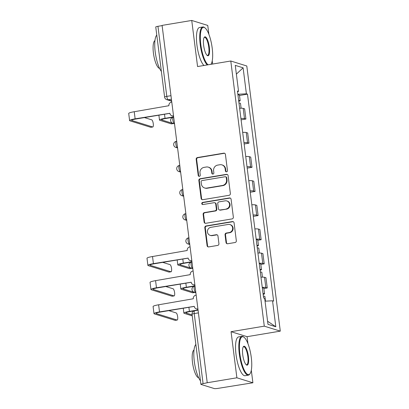 <?xml version="1.0" encoding="UTF-8"?>
<svg xmlns="http://www.w3.org/2000/svg" width="409" height="409" viewBox="0 0 409 409"><rect width="100%" height="100%" fill="white"/><g stroke="black" fill="none" stroke-linecap="round" stroke-linejoin="round"><path stroke-width="0.61" d="M226.576 171.806A1.079 1.028 -72.7 0 0 227.465 170.573L225.425 154.438A1.544 1.467 -72.7 0 0 223.774 153.165L197.45 157.552A1.544 1.467 -72.7 0 0 196.177 159.316L198.217 175.451A1.079 1.028 -72.7 0 0 199.372 176.34A1.079 1.028 -72.7 0 0 200.262 175.108L200.001 173.017A4.944 4.698 -72.7 0 1 204.065 167.378L206.259 167.015A4.944 4.698 -72.7 0 1 211.55 171.095L211.816 173.181A1.079 1.028 -72.7 0 0 212.971 174.076A1.079 1.028 -72.7 0 0 213.861 172.838L213.6 170.752A4.944 4.698 -72.7 0 1 217.665 165.113L219.858 164.745A4.944 4.698 -72.7 0 1 225.154 168.825L225.415 170.911A1.079 1.028 -72.7 0 0 226.576 171.806M226.019 242.481A1.544 1.467 -72.7 0 0 227.675 243.754L235.063 242.522A1.544 1.467 -72.7 0 0 236.33 240.763L234.066 222.844A1.544 1.467 -72.7 0 0 232.414 221.571L206.09 225.957A1.544 1.467 -72.7 0 0 204.817 227.721L207.082 245.64A1.544 1.467 -72.7 0 0 208.738 246.913L217.66 245.426A1.544 1.467 -72.7 0 0 218.927 243.662L217.961 235.993A1.544 1.467 -72.7 0 0 216.305 234.72L211.882 235.456A4.131 3.926 -72.7 0 1 207.44 231.131A4.131 3.926 -72.7 0 1 210.855 227.332L228.186 224.444A4.131 3.926 -72.7 0 1 232.624 228.769A4.131 3.926 -72.7 0 1 229.209 232.568L226.32 233.048A1.544 1.467 -72.7 0 0 225.052 234.812L226.019 242.481L226.489 242.624A1.544 1.467 -72.7 0 0 227.266 243.764M264.286 326.157L231.059 331.694L236.883 377.793L207.235 382.737L162.092 25.394L191.739 20.45L197.567 66.549L230.788 61.007L264.286 326.157L280.293 331.137L246.801 65.992L230.788 61.007M229.096 195.303A1.544 1.467 -72.7 0 0 230.364 193.539L228.099 175.619A1.544 1.467 -72.7 0 0 226.448 174.346L200.124 178.733A1.544 1.467 -72.7 0 0 198.851 180.497L201.116 198.416A1.544 1.467 -72.7 0 0 202.772 199.689L229.096 195.303M231.085 199.234L233.35 217.148A1.544 1.467 -72.7 0 1 232.077 218.912L205.753 223.299A1.544 1.467 -72.7 0 1 204.101 222.026L203.13 214.357A1.544 1.467 -72.7 0 1 204.403 212.598L215.078 210.814A1.544 1.467 -72.7 0 0 216.346 209.055L215.707 203.968A1.544 1.467 -72.7 0 0 214.05 202.69L202.936 204.546A1.079 1.028 -72.7 0 1 201.775 203.416A1.079 1.028 -72.7 0 1 202.67 202.419L229.429 197.956A1.544 1.467 -72.7 0 1 231.085 199.234M236.883 377.793L252.895 382.778L218.161 388.346A3.149 0.424 172.8 0 1 214.244 388.55L201.039 384.44A3.149 0.424 172.8 0 1 200.896 384.337L192.041 314.26A3.149 0.424 -7.2 0 1 194.229 313.575L203.084 383.652A3.149 0.424 172.8 0 0 200.896 384.337M212.629 64.039L212.225 60.839M208.871 34.279L207.752 25.43L191.739 20.45M247.951 343.667L247.072 336.679L280.293 331.137M252.895 382.778L251.31 370.227M207.235 382.737L203.084 383.652M170.972 95.691L166.795 96.386A3.149 0.424 -7.2 0 0 164.607 97.071L155.752 26.994A3.149 0.424 -7.2 0 1 157.94 26.309L166.795 96.386A3.149 0.879 80.5 0 0 168.119 99.77L171.627 100.859M162.122 25.614L157.94 26.309M240.916 118.467A7.239 0.971 -7.2 0 1 244.49 118.605L243.202 108.395A7.239 0.971 172.8 0 0 239.628 108.257M243.202 108.395L244.628 108.835L245.916 119.045L241.095 119.852M244.49 118.605L245.916 119.045M244.142 143.983L248.963 143.181L247.675 132.971L246.254 132.526A7.239 0.971 172.8 0 0 242.675 132.393M243.968 142.603A7.239 0.971 -7.2 0 1 247.542 142.736L248.963 143.181M247.189 168.114L252.016 167.312L250.722 157.102L249.301 156.657A7.239 0.971 172.8 0 0 245.727 156.524M247.016 166.734A7.239 0.971 -7.2 0 1 250.589 166.867L252.016 167.312M250.236 192.245L255.063 191.443L253.774 181.233L252.348 180.788A7.239 0.971 172.8 0 0 248.774 180.655M250.063 190.865A7.239 0.971 -7.2 0 1 253.636 190.998L255.063 191.443M253.289 216.381L258.11 215.574L256.821 205.364L255.395 204.924A7.239 0.971 172.8 0 0 251.821 204.786M253.115 214.996A7.239 0.971 -7.2 0 1 256.688 215.134L258.11 215.574M257.793 240.267L261.157 239.71L259.868 229.5L258.447 229.055A7.239 0.971 172.8 0 0 254.873 228.922M256.162 239.132A7.239 0.971 -7.2 0 1 259.735 239.265L261.157 239.71M260.84 264.403L264.209 263.841L262.921 253.631L261.494 253.186A7.239 0.971 172.8 0 0 257.921 253.053M259.209 263.263A7.239 0.971 -7.2 0 1 262.782 263.396L264.209 263.841M263.887 288.534L267.256 287.972L265.968 277.762L264.541 277.317A7.239 0.971 172.8 0 0 260.968 277.184M262.256 287.394A7.239 0.971 -7.2 0 1 265.835 287.527L267.256 287.972M237.542 91.749L238.549 91.36L235.267 65.374L243.104 67.812L246.392 93.804L237.859 94.254M265.052 301.177L272.537 300.784L273.636 301.126L247.486 94.147L246.392 93.804M272.537 300.784L275.819 326.771L267.977 324.332L264.695 298.345L263.601 298.003L237.45 91.023L238.549 91.36M231.059 331.694L247.072 336.679M239.5 95.476L247.486 94.147M243.104 67.812L236.371 74.126M267.588 321.249L275.819 326.771M226.361 171.816A1.079 1.028 -72.7 0 1 225.886 171.059L225.62 168.973A4.944 4.698 -72.7 0 0 222.409 165.031L221.944 164.888M208.339 167.153L208.81 167.301A4.944 4.698 -72.7 0 1 212.02 171.238L212.281 173.324A1.079 1.028 -72.7 0 0 212.762 174.086M224.648 153.303A1.544 1.467 -72.7 0 0 224.239 153.309L197.915 157.7A1.544 1.467 -72.7 0 0 196.642 159.459L198.682 175.594A1.079 1.028 -72.7 0 0 199.163 176.356M227.327 174.485A1.544 1.467 -72.7 0 0 226.913 174.49L200.589 178.881A1.544 1.467 -72.7 0 0 199.321 180.645L201.586 198.559A1.544 1.467 -72.7 0 0 202.358 199.699M226.264 177.634A1.079 1.028 -72.7 0 0 225.108 176.739L202 180.594A1.079 1.028 -72.7 0 0 201.11 181.826L201.392 184.03A4.944 4.698 -72.7 0 0 206.683 188.109L222.476 185.471A4.944 4.698 -72.7 0 0 226.545 179.832L226.264 177.634L226.734 177.777A1.079 1.028 -72.7 0 0 226.029 176.918L225.563 176.77M204.602 187.966L205.067 188.114A4.944 4.698 -72.7 0 0 207.148 188.252L206.683 188.109M226.734 177.777L227.01 179.98A4.944 4.698 -72.7 0 1 222.946 185.62L207.148 188.252M214.699 202.736L215.17 202.879A1.544 1.467 -72.7 0 1 216.172 204.111L216.816 209.198A1.544 1.467 -72.7 0 1 215.543 210.962L204.868 212.741A1.544 1.467 -72.7 0 0 203.595 214.505L204.566 222.174A1.544 1.467 -72.7 0 0 205.344 223.309M230.308 198.094A1.544 1.467 -72.7 0 0 229.899 198.104L203.135 202.567A1.079 1.028 -72.7 0 0 202.726 204.556M226.157 208.968A4.131 3.926 -72.7 0 0 226.867 200.962A4.131 3.926 -72.7 0 0 225.129 200.845L219.025 201.862A1.544 1.467 -72.7 0 0 217.752 203.626L218.396 208.713A1.544 1.467 -72.7 0 0 220.047 209.986L226.622 209.117A4.131 3.926 -72.7 0 0 227.338 201.105L226.867 200.962M219.398 209.945L219.863 210.088A1.544 1.467 -72.7 0 0 220.517 210.134L220.047 209.986M226.622 209.117L220.517 210.134M229.924 224.561L230.39 224.705A4.131 3.926 -72.7 0 1 229.679 232.716L226.791 233.196A1.544 1.467 -72.7 0 0 225.517 234.955L226.489 242.624M210.139 235.339L210.609 235.487A4.131 3.926 -72.7 0 0 212.348 235.604L211.882 235.456M217.184 234.858A1.544 1.467 -72.7 0 0 216.77 234.863L212.348 235.604M233.288 221.709A1.544 1.467 -72.7 0 0 232.879 221.714L206.555 226.105A1.544 1.467 -72.7 0 0 205.287 227.864L207.547 245.783A1.544 1.467 -72.7 0 0 208.324 246.918M173.355 123.549L171.417 123.871A3.62 1.012 -99.5 0 1 171.274 123.861L173.206 123.538A3.62 1.012 80.5 0 0 173.355 123.549A3.62 1.012 80.5 0 0 173.452 123.513M238.979 103.114A3.932 0.527 -7.2 0 1 240.492 103.339L241.111 108.211M173.651 116.882L165.026 118.324A7.945 1.069 172.8 0 0 159.5 120.052A7.945 1.069 172.8 0 0 159.858 120.307L171.274 123.861M238.646 100.486A3.932 0.527 -7.2 0 1 240.16 100.706A3.932 0.527 -7.2 0 1 238.749 101.304M237.941 94.914A3.932 0.527 -7.2 0 1 239.459 95.139L240.16 100.706M173.206 123.538L161.795 119.985A5.9 0.792 -7.2 0 1 161.529 119.796A5.9 0.792 -7.2 0 1 165.635 118.508L172.782 117.317M152.792 126.979L150.855 127.301A3.62 1.012 -99.5 0 1 150.711 127.291L152.649 126.964A3.62 1.012 80.5 0 0 152.792 126.979A3.62 1.012 80.5 0 0 153.237 123.492A3.62 1.012 80.5 0 0 151.749 119.852L144.454 117.582M171.78 102.071L171.504 102.117A3.149 2.991 -72.7 0 0 168.917 105.706L134.229 111.729A7.945 1.069 172.8 0 0 128.707 113.457L129.602 120.573A7.945 1.069 172.8 0 0 129.965 120.834L150.711 127.291M173.554 116.11A3.149 2.991 107.3 0 1 172.526 115.987L171.918 115.798A3.149 2.991 -72.7 0 0 173.242 115.885L173.534 115.977M152.649 126.964L131.903 120.512A5.9 0.792 -7.2 0 1 131.632 120.318A5.9 0.792 -7.2 0 1 135.737 119.034L169.878 113.339M171.918 115.798A3.149 2.991 -72.7 0 1 169.873 113.288L135.128 118.845A7.945 1.069 172.8 0 0 129.602 120.573M173.518 115.839L173.242 115.885M210.952 64.315A19.197 5.378 80.5 0 0 211.07 64.152A19.197 5.378 80.5 0 0 212.194 48.068A19.197 5.378 80.5 0 0 205.027 27.93A19.197 5.378 80.5 0 0 200.804 44.525A19.197 5.378 80.5 0 0 208.135 64.786M207.256 64.934A19.668 5.511 -99.5 0 1 200.221 44.555A19.668 5.511 -99.5 0 1 202.818 26.974A19.668 5.511 -99.5 0 1 204.546 27.551L205.027 27.93M203.651 45.409A9.596 2.689 -99.5 0 1 204.214 37.372A9.596 2.689 -99.5 0 1 209.347 47.183A9.596 2.689 -99.5 0 1 207.235 55.481A9.596 2.689 -99.5 0 1 203.651 45.409M206.99 55.261A9.126 2.556 80.5 0 0 207.552 55.373A9.126 2.556 80.5 0 0 208.759 47.214A9.126 2.556 80.5 0 0 204.551 37.372A9.126 2.556 80.5 0 0 204.055 37.659M161.366 71.432A19.668 5.511 -99.5 0 1 155.226 52.061A19.668 5.511 -99.5 0 1 156.775 35.077M159.587 68.415A14.162 3.967 -99.5 0 1 153.431 53.139A14.162 3.967 -99.5 0 1 154.95 40.598M203.979 65.481A19.668 5.511 -99.5 0 1 196.939 45.102A19.668 5.511 -99.5 0 1 199.541 27.515L202.818 26.974M239.889 353.913A19.197 5.378 80.5 0 0 250.155 373.54A19.197 5.378 80.5 0 0 251.279 357.456A19.197 5.378 80.5 0 0 244.112 337.318A19.197 5.378 80.5 0 0 239.889 353.913M250.155 373.54L249.817 374.051A19.668 5.511 -99.5 0 1 248.37 375.16A19.668 5.511 -99.5 0 1 239.306 353.943A19.668 5.511 -99.5 0 1 241.903 336.362A19.668 5.511 -99.5 0 1 243.631 336.939L244.112 337.318M242.736 354.797A9.596 2.689 -99.5 0 1 243.299 346.76A9.596 2.689 -99.5 0 1 248.432 356.571A9.596 2.689 -99.5 0 1 246.32 364.869A9.596 2.689 -99.5 0 1 242.736 354.797M246.075 364.649A9.126 2.556 80.5 0 0 246.637 364.762A9.126 2.556 80.5 0 0 247.844 356.602A9.126 2.556 80.5 0 0 243.636 346.76A9.126 2.556 80.5 0 0 243.14 347.052M200.451 380.82A19.668 5.511 -99.5 0 1 194.311 361.449A19.668 5.511 -99.5 0 1 195.86 344.465M198.672 377.804A14.162 3.967 -99.5 0 1 192.516 362.527A14.162 3.967 -99.5 0 1 194.035 349.986M248.37 375.16L245.093 375.707A19.668 5.511 -99.5 0 1 236.024 354.491A19.668 5.511 -99.5 0 1 238.626 336.909L241.903 336.362M191.647 268.345L189.71 268.667A3.62 1.012 -99.5 0 1 189.561 268.657L191.499 268.33A3.62 1.012 80.5 0 0 191.647 268.345A3.62 1.012 80.5 0 0 191.744 268.309M257.271 247.91A3.932 0.527 -7.2 0 1 258.785 248.13L259.403 253.007M191.944 261.678L183.319 263.115A7.945 1.069 172.8 0 0 177.792 264.843A7.945 1.069 172.8 0 0 178.15 265.104L189.561 268.657M256.939 245.277A3.932 0.527 -7.2 0 1 258.452 245.502A3.932 0.527 -7.2 0 1 257.041 246.095M256.233 239.71A3.932 0.527 -7.2 0 1 257.752 239.935L258.452 245.502M191.499 268.33L180.088 264.781A5.9 0.792 -7.2 0 1 179.822 264.587A5.9 0.792 -7.2 0 1 183.922 263.304L191.075 262.113M171.085 271.77L169.147 272.092A3.62 1.012 -99.5 0 1 169.004 272.082L170.942 271.76A3.62 1.012 80.5 0 0 171.085 271.77A3.62 1.012 80.5 0 0 171.529 268.284A3.62 1.012 80.5 0 0 170.042 264.643L162.746 262.374M190.073 246.867L189.796 246.913A3.149 2.991 -72.7 0 0 187.21 250.502L152.521 256.525A7.945 1.069 172.8 0 0 146.995 258.253L147.894 265.369A7.945 1.069 172.8 0 0 148.257 265.625L169.004 272.082M191.847 260.901A3.149 2.991 107.3 0 1 190.819 260.778L190.211 260.589A3.149 2.991 -72.7 0 0 191.535 260.681L191.826 260.768M170.942 271.76L150.19 265.303A5.9 0.792 -7.2 0 1 149.924 265.114A5.9 0.792 -7.2 0 1 154.029 263.825L188.171 258.135M190.211 260.589A3.149 2.991 -72.7 0 1 188.166 258.084L153.421 263.636A7.945 1.069 172.8 0 0 147.894 265.369M191.811 260.635L191.535 260.681M194.694 292.476L192.757 292.798A3.62 1.012 -99.5 0 1 192.613 292.788L194.551 292.466A3.62 1.012 80.5 0 0 194.694 292.476A3.62 1.012 80.5 0 0 194.796 292.44M260.318 272.041A3.932 0.527 -7.2 0 1 261.832 272.266L262.45 277.138M194.991 285.809L186.366 287.246A7.945 1.069 172.8 0 0 180.839 288.979A7.945 1.069 172.8 0 0 181.197 289.235L192.613 292.788M259.986 269.408A3.932 0.527 -7.2 0 1 261.499 269.633A3.932 0.527 -7.2 0 1 260.088 270.226M259.28 263.841A3.932 0.527 -7.2 0 1 260.799 264.066L261.499 269.633M194.551 292.466L183.135 288.912A5.9 0.792 -7.2 0 1 182.869 288.718A5.9 0.792 -7.2 0 1 186.974 287.435L194.122 286.244M174.132 295.901L172.199 296.228A3.62 1.012 -99.5 0 1 172.051 296.213L173.989 295.891A3.62 1.012 80.5 0 0 174.132 295.901A3.62 1.012 80.5 0 0 174.577 292.42A3.62 1.012 80.5 0 0 173.089 288.774L165.793 286.504M193.12 270.998L192.843 271.044A3.149 2.991 -72.7 0 0 190.257 274.633L155.573 280.656A7.945 1.069 172.8 0 0 150.047 282.384L150.947 289.5A7.945 1.069 172.8 0 0 151.304 289.756L172.051 296.213M194.894 285.032A3.149 2.991 107.3 0 1 193.866 284.909L193.258 284.72A3.149 2.991 -72.7 0 0 194.587 284.812L194.878 284.904M173.989 295.891L153.242 289.434A5.9 0.792 -7.2 0 1 152.971 289.245A5.9 0.792 -7.2 0 1 157.076 287.962L191.223 282.266M193.258 284.72A3.149 2.991 -72.7 0 1 191.213 282.215L156.468 287.772A7.945 1.069 172.8 0 0 150.947 289.5M194.858 284.766L194.587 284.812M263.365 296.172A3.932 0.527 -7.2 0 1 264.884 296.397L265.482 301.157M198.038 309.94L189.413 311.382A7.945 1.069 172.8 0 0 183.886 313.11A7.945 1.069 172.8 0 0 184.249 313.366L192.245 315.855M263.033 293.544A3.932 0.527 -7.2 0 1 264.551 293.764A3.932 0.527 -7.2 0 1 263.14 294.362M262.333 287.972A3.932 0.527 -7.2 0 1 263.846 288.197L264.551 293.764M192.123 314.894L186.187 313.043A5.9 0.792 -7.2 0 1 185.916 312.854A5.9 0.792 -7.2 0 1 190.021 311.566L194.193 310.871M177.184 320.037L175.246 320.359A3.62 1.012 -99.5 0 1 175.098 320.349L177.036 320.022A3.62 1.012 80.5 0 0 177.184 320.037A3.62 1.012 80.5 0 0 177.629 316.551A3.62 1.012 80.5 0 0 176.136 312.911L168.845 310.641M196.167 295.129L195.896 295.175A3.149 2.991 -72.7 0 0 193.304 298.769L158.62 304.787A7.945 1.069 172.8 0 0 153.094 306.515L153.994 313.631A7.945 1.069 172.8 0 0 154.351 313.892L175.098 320.349M197.941 309.168A3.149 2.991 107.3 0 1 196.913 309.046L196.31 308.856A3.149 2.991 -72.7 0 0 197.634 308.943L197.925 309.035M177.036 320.022L156.289 313.57A5.9 0.792 -7.2 0 1 156.023 313.376A5.9 0.792 -7.2 0 1 160.123 312.093L194.27 306.397M196.31 308.856A3.149 2.991 -72.7 0 1 194.265 306.346L159.52 311.903A7.945 1.069 172.8 0 0 153.994 313.631M197.91 308.897L197.634 308.943M171.417 99.218L168.119 99.77A3.149 2.991 -72.7 0 1 166.79 99.678L171.668 101.197M262.782 263.396L261.494 253.186M259.735 239.265L258.447 229.055M256.688 215.134L255.395 204.924M253.636 190.998L252.348 180.788M250.589 166.867L249.301 156.657M247.542 142.736L246.254 132.526M265.835 287.527L264.541 277.317M195.809 292.277L195.487 292.333L195.829 292.435M192.762 268.146L192.44 268.197L192.777 268.304M189.71 244.015L189.387 244.066L189.73 244.173M186.662 219.878L186.34 219.935L186.683 220.042M183.615 195.747L183.293 195.804L183.636 195.906M180.563 171.616L180.241 171.668L180.584 171.775M177.516 147.485L177.194 147.537L177.537 147.644M174.469 123.349L174.147 123.406L174.49 123.513M173.365 117.219A3.149 0.879 80.5 0 0 173.237 117.209A3.149 0.879 80.5 0 0 172.854 120.236A3.149 0.879 80.5 0 0 174.147 123.406A3.149 2.991 107.3 0 1 172.818 123.313L174.531 123.85M176.412 141.35A3.149 0.879 80.5 0 0 176.284 141.34A3.149 0.879 80.5 0 0 175.901 144.372A3.149 0.879 80.5 0 0 177.194 147.537A3.149 2.991 107.3 0 1 175.87 147.45L177.578 147.981M179.464 165.481A3.149 0.879 80.5 0 0 179.336 165.471A3.149 0.879 80.5 0 0 178.948 168.503A3.149 0.879 80.5 0 0 180.241 171.668A3.149 2.991 107.3 0 1 178.917 171.581L180.63 172.112M182.511 189.612A3.149 0.879 80.5 0 0 182.383 189.602A3.149 0.879 80.5 0 0 181.995 192.634A3.149 0.879 80.5 0 0 183.293 195.804A3.149 2.991 107.3 0 1 181.964 195.712L183.677 196.243M185.558 213.749A3.149 0.879 80.5 0 0 185.43 213.738A3.149 0.879 80.5 0 0 185.047 216.765A3.149 0.879 80.5 0 0 186.34 219.935A3.149 2.991 107.3 0 1 185.016 219.843L186.724 220.379M188.605 237.88A3.149 0.879 80.5 0 0 188.483 237.869A3.149 0.879 80.5 0 0 188.094 240.901A3.149 0.879 80.5 0 0 189.387 244.066A3.149 2.991 107.3 0 1 188.063 243.979L189.771 244.51M191.657 262.011A3.149 0.879 80.5 0 0 191.53 262A3.149 0.879 80.5 0 0 191.141 265.032A3.149 0.879 80.5 0 0 192.44 268.197A3.149 2.991 107.3 0 1 191.11 268.11L192.823 268.641M194.704 286.142A3.149 0.879 80.5 0 0 194.577 286.131A3.149 0.879 80.5 0 0 194.193 289.163A3.149 0.879 80.5 0 0 195.487 292.333A3.149 2.991 107.3 0 1 194.163 292.241L195.87 292.772M198.411 312.88L194.229 313.575A3.149 0.879 80.5 0 1 194.648 310.763A3.149 3.149 0 0 0 192.041 314.26M194.776 310.774A3.149 0.879 80.5 0 0 194.648 310.763L198.068 310.191M225.62 168.973L225.154 168.825M212.281 173.324L211.816 173.181M212.02 171.238L211.55 171.095M198.682 175.594L198.217 175.451M196.642 159.459L196.177 159.316M197.915 157.7L197.45 157.552M224.239 153.309L223.774 153.165M225.886 171.059L225.415 170.911M201.586 198.559L201.116 198.416M199.321 180.645L198.851 180.497M200.589 178.881L200.124 178.733M226.913 174.49L226.448 174.346M222.946 185.62L222.476 185.471M227.01 179.98L226.545 179.832M204.566 222.174L204.101 222.026M203.595 214.505L203.13 214.357M204.868 212.741L204.403 212.598M215.543 210.962L215.078 210.814M216.816 209.198L216.346 209.055M216.172 204.111L215.707 203.968M203.135 202.567L202.67 202.419M229.899 198.104L229.429 197.956M225.517 234.955L225.052 234.812M226.791 233.196L226.32 233.048M229.679 232.716L229.209 232.568M216.77 234.863L216.305 234.72M207.547 245.783L207.082 245.64M205.287 227.864L204.817 227.721M206.555 226.105L206.09 225.957M232.879 221.714L232.414 221.571M164.51 114.234L165.026 118.324M161.739 119.54L161.795 119.985M135.128 118.845L134.229 111.729M131.903 120.512L131.846 120.067M182.803 259.03L183.319 263.115M180.032 264.337L180.088 264.781M153.421 263.636L152.521 256.525M150.19 265.303L150.134 264.858M185.85 283.161L186.366 287.246M183.079 288.468L183.135 288.912M156.468 287.772L155.573 280.656M153.242 289.434L153.186 288.989M188.897 307.292L189.413 311.382M186.131 312.599L186.187 313.043M159.52 311.903L158.62 304.787M156.289 313.57L156.233 313.125M173.682 117.132L173.237 117.209A3.149 3.149 0 0 0 172.818 123.313M176.729 141.263L176.284 141.34A3.149 3.149 0 0 0 175.87 147.45M179.781 165.4L179.336 165.471A3.149 3.149 0 0 0 178.917 171.581M182.828 189.531L182.383 189.602A3.149 3.149 0 0 0 181.964 195.712M185.875 213.662L185.43 213.738A3.149 3.149 0 0 0 185.016 219.843M188.927 237.793L188.483 237.869A3.149 3.149 0 0 0 188.063 243.979M191.974 261.929L191.53 262A3.149 3.149 0 0 0 191.11 268.11M195.021 286.06L194.577 286.131A3.149 3.149 0 0 0 194.163 292.241M164.607 97.071A3.149 3.149 0 0 0 166.79 99.678M158.881 115.174L159.5 120.052M177.174 259.966L177.792 264.843M180.226 284.102L180.839 288.979M183.273 308.233L183.886 313.11"/></g></svg>
